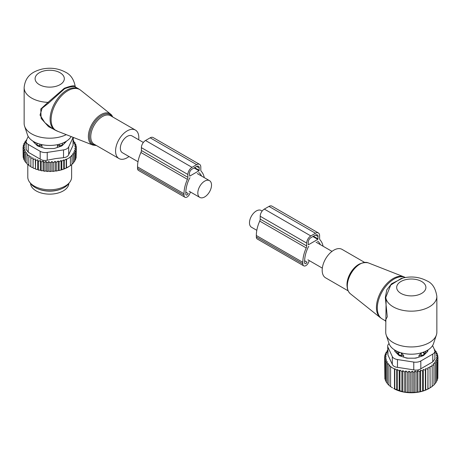 <?xml version="1.0" encoding="UTF-8"?>
<svg xmlns="http://www.w3.org/2000/svg" width="461" height="461" viewBox="0 0 461 461"><rect width="100%" height="100%" fill="white"/><g stroke="black" fill="none" stroke-linecap="round" stroke-linejoin="round"><path stroke-width="0.69" d="M256.812 230.316L251.487 227.244A9.681 5.59 -60 0 1 249.482 222.813A9.681 5.59 -60 0 1 253.706 213.068A9.681 5.59 -60 0 1 261.168 210.475L262.165 211.057M143.359 142.461L132.03 135.92A9.681 5.59 120 0 0 124.574 138.513A9.681 5.59 120 0 0 120.344 148.258A9.681 5.59 120 0 0 122.349 152.689L138.006 161.725M211.518 185.086A9.681 5.59 120 0 0 209.513 180.654A9.681 5.59 120 0 0 202.051 183.248A9.681 5.59 120 0 0 197.827 192.992A9.681 5.59 120 0 0 199.832 197.417A9.681 5.59 120 0 0 207.294 194.824A9.681 5.59 120 0 0 211.518 185.086M138.675 139.758A16.435 9.491 120 0 0 137.39 131.979A16.435 9.491 120 0 0 135.407 130.071A16.435 9.491 120 0 0 120.223 137.585A16.435 9.491 120 0 0 116.99 156.625A16.435 9.491 120 0 0 118.973 158.538A16.435 9.491 120 0 0 128.994 156.521M75.685 87.486C75.247 85.855 71.588 86.253 64.696 88.668L48.532 103.166L42.141 108.197L40.038 115.066L44.832 122.632L52.058 128.342M75.218 86.645C74.757 85.187 71.115 85.734 64.292 88.293L47.979 102.371L48.532 103.166M71.15 136.56A22.629 13.064 0 0 1 33.705 141.613A22.629 13.064 0 0 1 27.487 134.848L24.606 126.228A25.568 14.764 0 0 1 24.139 123.427L24.139 87.642A25.568 14.764 0 0 0 31.63 98.078A25.568 14.764 0 0 0 47.979 102.371L40.781 109.021L41.133 118.431L48.561 126.683L58.057 131.425M24.606 126.228A25.568 14.764 0 0 0 31.63 133.869A25.568 14.764 0 0 0 66.298 134.658M30.535 183.357A19.178 11.07 0 0 0 44.308 193.695A19.178 11.07 0 0 0 68.879 183.357M38.246 188.97A19.178 11.07 0 0 0 44.308 190.716A19.178 11.07 0 0 0 61.169 188.97M36.868 143.135L36.892 144.08A2.922 1.688 0 0 0 39.767 145.739L42.02 145.762L40.891 144.408M36.857 145.273L36.857 143.129M42.02 147.451L42.02 145.762M57.395 147.451L57.395 145.762L59.653 145.739A2.922 1.688 0 0 0 62.523 144.08L62.563 145.273M57.395 145.762L58.524 144.408M34.811 142.213A14.977 8.644 0 0 0 35.336 143.757M64.079 143.757A14.977 8.644 0 0 0 64.603 142.213M26.144 141.031L24.767 141.988L25.735 142.276L23.868 143.63L25.067 144.005L23.292 145.342L24.698 145.814L23.05 147.111L23.165 155.766M68.251 166.997A25.931 14.971 180 0 1 68.044 167.118A25.931 14.971 180 0 1 61.267 169.936L60.489 170.149A25.931 14.971 180 0 1 58.564 170.605L58.161 170.368L57.348 170.841A25.931 14.971 180 0 1 57.008 170.898A25.931 14.971 180 0 1 55.689 171.1L55.101 170.76L54.202 171.279A25.931 14.971 180 0 1 52.675 171.406L51.914 170.968L51.027 171.486A25.931 14.971 180 0 1 49.592 171.504L48.791 171.002L47.921 171.469A25.931 14.971 180 0 1 46.613 171.4L45.916 170.847L44.959 171.25A25.931 14.971 180 0 1 43.674 171.094L43.086 170.501L42.06 170.841A25.931 14.971 180 0 1 40.816 170.599L40.349 169.971L39.266 170.236A25.931 14.971 180 0 1 38.073 169.913L37.739 169.262L36.603 169.452A25.931 14.971 180 0 1 35.485 169.054L35.658 160.514L37.739 159.811L38.355 161.362L38.355 169.867L39.266 170.236M23.05 147.111L24.64 147.618L23.165 148.88L24.911 149.278L23.626 150.632L25.511 150.908L24.439 152.343L26.433 152.487L25.58 153.986L27.666 153.997L27.049 155.541L29.187 155.415L28.813 156.994L30.979 156.717L30.852 158.313L33.019 157.898L33.146 159.494L35.284 158.936L35.485 169.054M35.284 168.38L34.12 168.495A25.931 14.971 180 0 1 33.088 168.023L33.146 159.494M33.019 157.898L33.088 168.023M33.019 167.343L31.844 167.383A25.931 14.971 180 0 1 31.204 167.02M30.852 166.162L29.798 166.127L28.813 165.499L28.813 156.994M28.813 164.819L27.049 164.047L27.049 155.541M25.58 153.986L25.58 162.491L27.049 163.338M24.439 152.343L24.439 160.843L25.58 161.725M23.292 145.342L23.292 146.921M76.123 156.59L76.365 147.75L74.717 148.367L76.123 149.52L76.123 158.025L75.247 159.126M74.492 160.941L75.546 159.737L75.546 151.231L73.679 152.038L74.647 152.873L74.647 161.379L73.293 162.756M61.267 169.936L66.217 168.058L70.4 165.643L70.4 157.138L70.095 156.867L72.043 155.835L72.043 164.341L70.095 165.816M72.043 164.197L73.466 162.923L73.466 154.418L71.524 155.38L72.043 155.835M61.065 169.815L61.065 160.497L61.814 161.148L61.814 169.654M60.489 170.149L58.564 170.605M58.161 170.368L58.161 160.998L59.135 161.828L59.135 170.334M57.348 170.841L55.689 171.1M55.101 170.76L55.101 161.344L56.294 162.347L56.294 170.852M54.202 171.279L52.675 171.406M51.914 170.968L51.914 161.529L53.326 162.681L53.326 171.187M51.027 171.486L49.592 171.504M48.791 171.002L48.791 161.557L50.266 162.819L50.266 171.325M48.791 161.557L47.201 162.756L47.201 171.262L47.921 171.469M46.613 171.4L47.201 171.262M45.916 170.847L45.916 161.402L47.201 162.756M45.916 161.402L44.164 162.491L44.164 170.991L44.959 171.25M43.674 171.094L44.164 170.991M43.086 170.501L43.086 161.056L44.164 162.491M43.086 161.056L41.202 162.018L41.202 170.524L42.06 170.841M40.816 170.599L41.202 170.524M40.349 169.971L40.349 160.52L41.202 162.018M40.349 160.52L38.355 161.362M37.739 159.811L37.739 169.262M36.603 169.452L35.658 169.02M34.12 168.495L33.146 168M30.852 158.313L30.852 166.819L31.844 167.383M24.485 160.013L23.626 159.137L23.626 150.632M23.96 158.319L23.165 157.385L23.165 148.88M23.868 143.63L23.868 144.898M24.767 141.988L24.767 142.973M26.698 140.657L25.949 140.444L25.949 141.164M70.4 157.138L66.522 159.379L66.522 167.885M66.217 168.058L66.217 159.108L64.269 160.324L64.269 168.83M61.814 161.148L63.751 159.869L63.751 169.118M26.484 140.081L25.949 140.444M26.11 141.458A7.307 4.218 180 0 0 28.248 144.437L40.176 151.329A7.307 4.218 180 0 0 47.229 152.418L63.526 149.9L63.526 157.697L55.879 158.538L47.229 160.215C44.544 160.78 42.193 160.416 40.176 159.126L28.248 152.239L26.11 149.37L26.11 141.458A7.307 4.218 180 0 1 26.358 140.363L28.19 136.421M63.526 149.9A7.307 4.218 0 0 0 68.695 146.915L73.057 137.505L73.057 145.307L68.695 154.712C67.888 156.44 66.165 157.431 63.526 157.697M69.715 182.274L68.366 184.014A20.44 11.802 180 0 1 55.464 190.52A20.44 11.802 180 0 1 31.048 184.014L29.7 182.274A21.915 12.654 0 0 0 55.879 189.252A21.915 12.654 0 0 0 69.715 182.274A21.915 12.654 0 0 0 71.622 177.11L71.622 164.681M33.134 141.273A3.653 2.109 0 0 0 33.578 141.994L37.053 145.469A3.653 2.109 0 0 0 38.39 146.241L44.406 148.246A3.653 2.109 0 0 0 46.233 148.528L53.182 148.528A3.653 2.109 0 0 0 55.009 148.246L61.025 146.241A3.653 2.109 0 0 0 62.362 145.469L65.837 141.994A3.653 2.109 0 0 0 66.28 141.273M73.057 145.307L73.311 137.407M27.793 164.583L27.793 177.11A21.915 12.654 0 0 0 29.7 182.274M63.751 159.869L64.269 160.324M66.217 159.108L66.522 159.379M74.647 152.873L72.717 153.767L73.466 154.418M76.123 149.52L74.354 150.228L75.546 151.231M73.311 140.697L73.835 140.876L72.982 141.683L74.976 142.518L73.904 143.262L75.788 144.23L74.503 144.892L76.255 145.981L74.774 146.552L76.365 147.75M58.161 160.998L56.294 162.347M61.065 160.497L59.135 161.828M35.284 158.936L35.658 160.514M51.914 161.529L50.266 162.819M55.101 161.344L53.326 162.681M76.255 145.981L76.255 147.67M75.788 144.23L75.788 145.693M74.976 142.518L74.976 143.815M73.835 140.876L73.835 142.04M204.281 177.635A26.479 15.288 -60 0 0 201.267 171.342A3.653 2.109 -60 0 1 200.8 169.896L200.8 167.043A5.843 3.377 -60 0 0 199.59 164.37L153.098 137.528A5.843 3.377 -60 0 0 150.177 137.816L145.526 140.501A5.843 3.377 -60 0 0 141.394 147.658L141.394 150.511A3.653 2.109 -60 0 1 140.928 152.499A26.479 15.288 -60 0 0 137.522 166.894L137.522 168.386A4.385 2.53 -60 0 0 138.427 170.391L184.919 197.233A4.385 2.53 -60 0 1 184.008 195.228L137.522 168.386M184.008 195.228L184.008 193.735A26.479 15.288 -60 0 1 187.414 179.341A3.653 2.109 -60 0 0 187.886 177.352L187.886 174.5A5.843 3.377 -60 0 1 192.018 167.343L145.526 140.501M198.685 172.737A0.732 0.421 -60 0 1 199.048 172.702A0.732 0.421 -60 0 1 199.089 172.725A23.926 13.813 -60 0 1 201.549 176.056M185.823 192.151L188.226 193.539A1.827 1.055 -60 0 1 186.198 195.02A1.827 1.055 -60 0 1 185.818 194.185L185.818 192.692A23.926 13.813 -60 0 1 189.598 178.205A0.732 0.421 -60 0 1 189.995 177.756M198.991 170.772L189.69 176.142L189.436 173.607A3.653 2.109 -60 0 1 192.018 169.129L196.668 166.45A3.653 2.109 -60 0 1 198.495 166.265A3.653 2.109 -60 0 1 199.25 167.937L198.991 170.772L194.081 167.937M190.445 192.001L189.794 193.678A4.385 2.53 -60 0 1 184.919 197.233M192.018 167.343L196.668 164.658A5.843 3.377 -60 0 1 199.59 164.37M348.101 290.822L325.593 277.827A16.435 9.491 -60 0 1 323.61 263.047A16.435 9.491 -60 0 1 342.027 249.361L364.536 262.355M436.861 296.4A25.568 14.764 0 0 1 421.077 310.04A25.568 14.764 0 0 1 393.216 306.836A25.568 14.764 0 0 1 385.782 297.397L386.099 301.125L385.724 332.185A25.568 14.764 -0 0 0 386.185 334.986L389.072 343.612A22.629 13.064 0 0 0 395.29 350.372A22.629 13.064 0 0 0 417.925 353.627A22.629 13.064 0 0 0 433.513 343.612L436.394 334.986A25.568 14.764 0 0 0 436.861 332.185L436.861 296.4C435.599 288.332 432.343 283.181 427.099 280.945C418.997 276.698 410.33 275.885 401.11 278.507L390.738 285.054L385.782 297.397L385.315 297.604L386.773 289.888L391.55 283.774L402.954 277.995M386.185 334.986A25.568 14.764 -0 0 0 393.216 342.627A25.568 14.764 0 0 0 418.784 346.303A25.568 14.764 0 0 0 436.394 334.986M386.099 301.125L385.701 301.269L387.286 316.793L385.235 320.7L382.232 318.966A23.742 13.709 -60 0 1 379.368 297.616A23.742 13.709 -60 0 1 405.323 277.505L403.917 276.854A23.661 13.663 120 0 0 378.475 297.074A23.661 13.663 -60 0 0 380.348 317.681L382.232 318.966M385.701 301.269L385.315 297.604M403.606 355.414L401.375 353.086L401.347 355.391L403.606 355.414L403.606 357.108M404.954 357.557A14.977 8.644 0 0 0 407.075 358.018A14.977 8.644 0 0 0 408.216 358.185M396.483 351.017A14.977 8.644 0 0 0 398.437 354.157L398.437 352.429L399.157 352.164M400.914 352.746L401.375 353.086M426.097 351.017A14.977 8.644 0 0 1 424.143 354.157L424.143 352.429L423.428 352.164M414.37 358.185A14.977 8.644 0 0 0 417.626 357.557M418.98 357.108L418.98 355.414L421.671 352.746M395.279 351.766A16.072 9.278 180 0 1 395.256 350.354M398.437 354.157L398.448 354.941M427.33 350.354A16.072 9.278 180 0 1 427.307 351.766M424.143 354.157L424.132 354.941M398.477 354.964L398.477 353.731A2.922 1.688 0 0 0 401.347 355.391L401.347 356.353M399.86 352.411A2.922 2.386 -1.7 0 0 398.477 353.731L398.437 352.429M421.233 356.353L421.233 355.391A2.922 1.688 0 0 0 424.108 353.731L424.143 352.429M421.21 353.086L421.233 355.391L418.98 355.414M409.086 392.634L410.734 392.311L410.734 372.476L409.086 371.18L407.674 372.338L407.674 392.173L409.086 392.634L409.086 371.18M437.835 376.752L437.95 356.762L436.302 355.466L437.708 354.993L435.933 353.656L437.132 353.282L435.265 351.933L436.233 351.645L436.233 352.63M437.374 378.919L437.835 378.372L437.835 358.531L436.36 357.269L437.95 356.762M436.561 380.953L437.374 380.123L437.374 360.283L436.089 358.929L437.835 358.531M435.42 382.861L436.561 381.829L436.561 361.994L435.489 360.56L437.374 360.283M433.951 384.641L435.42 383.477L435.42 363.637L434.567 362.139L436.561 361.994M431.813 386.537L433.951 385.033L433.951 365.198L433.334 363.648L435.42 363.637M430.021 387.845L432.188 386.485L432.188 366.645L431.813 365.066L433.951 365.198M410.734 392.311L412.209 392.686L413.799 392.248L415.084 392.524L420.651 391.648L425.716 390.058L430.148 387.805L430.021 366.374L432.188 366.645M430.148 387.805L428.857 388.554A24.836 14.337 0 0 1 393.729 388.554L402.839 391.781L405.899 392.323L407.674 392.173M392.536 387.862L390.6 386.629L390.6 366.795L394.478 369.031L394.783 368.76L396.731 369.981L397.249 369.526L399.186 370.8L399.935 370.148L401.865 371.485L402.839 370.65L404.706 372.004L405.899 370.996L407.674 372.338M390.905 386.802L388.957 385.327L388.957 365.492L390.905 366.524L390.6 366.795M388.957 385.183L387.534 383.909L387.534 364.075L389.476 365.037L388.957 365.492M387.534 383.575L386.353 382.365L386.353 362.525L388.283 363.424L387.534 364.075M386.353 381.748L385.454 380.723L385.454 360.888L387.321 361.689L386.353 362.525M412.209 392.686L412.209 371.209L410.734 372.476M437.708 356.572L437.708 354.993M427.981 389.026L427.981 367.55L427.854 388.986M425.716 390.058L425.716 368.587L425.342 370.166L425.342 390.006M423.261 390.94L423.261 369.468L422.645 371.013L422.645 390.853M420.651 391.648L420.651 370.177L419.798 371.675L419.798 391.51M417.914 392.178L417.914 370.707L416.836 372.142L416.836 391.977M415.084 392.524L415.084 371.053L413.799 372.407L413.799 392.248M405.899 392.323L405.899 370.996M404.706 391.838L404.706 372.004M402.839 391.781L402.839 370.65M401.865 391.32L401.865 371.485M399.935 391.026L399.935 370.148M399.186 390.64L399.186 370.8M397.249 390.104L397.249 369.526M396.731 389.816L396.731 369.981M394.783 389.044L394.783 368.76M394.478 388.871L394.478 369.031M437.132 354.555L437.132 353.282M434.516 349.738L435.051 350.095L435.051 350.815M387.689 350.348L387.165 350.527L387.165 351.691M385.454 360.888L386.646 359.885L384.877 359.171L386.283 358.018L384.635 357.408L386.226 356.209L384.745 355.633L386.497 354.549L385.212 353.881L387.096 352.919L386.024 352.175L388.018 351.34L387.165 350.527M387.689 346.067A7.307 4.218 180 0 0 387.943 347.162L392.305 356.566L392.305 364.369L387.943 354.958L387.689 346.067A7.307 4.218 180 0 1 389.067 343.606M434.856 350.683L436.233 351.645M434.302 350.308L435.051 350.095M386.024 352.175L386.024 353.466M385.212 353.881L385.212 355.345M384.745 355.633L384.745 357.321M384.635 357.408L384.877 377.576M384.877 359.171L384.877 379.011L385.454 379.743M392.305 356.566A7.307 4.218 0 0 0 397.474 359.551L413.771 362.069A7.307 4.218 0 0 0 420.824 360.98L432.752 354.094L432.752 361.891L420.824 368.777C418.807 370.068 416.456 370.431 413.771 369.872L397.474 367.348C394.835 367.089 393.112 366.092 392.305 364.369M394.674 350.003L394.674 350.596A3.653 2.109 0 0 0 395.163 351.651L398.638 355.126A3.653 2.109 0 0 0 399.975 355.898L405.991 357.903A3.653 2.109 0 0 0 407.818 358.185L414.767 358.185A3.653 2.109 0 0 0 416.594 357.903L422.61 355.898A3.653 2.109 0 0 0 423.947 355.126L427.422 351.651A3.653 2.109 0 0 0 427.912 350.596L427.912 350.003M432.752 354.094A7.307 4.218 0 0 0 434.89 351.109A7.307 4.218 0 0 0 434.642 350.02L432.579 345.571M432.752 361.891L434.89 359.021L434.89 351.109M412.209 371.209L413.799 372.407M415.084 371.053L416.836 372.142M417.914 370.707L419.798 371.675M420.651 370.177L422.645 371.013M423.261 369.468L425.342 370.166M425.716 368.587L427.854 369.146M427.981 367.55L430.148 367.97M306.219 247.932A26.479 15.288 120 0 0 302.819 262.326L302.819 263.819A4.385 2.53 120 0 0 303.724 265.824L257.238 238.988A4.385 2.53 120 0 1 256.328 236.977L256.328 235.49A26.479 15.288 120 0 1 259.733 221.09L306.219 247.932A3.653 2.109 120 0 0 306.692 245.944L306.692 243.091A5.843 3.377 120 0 1 310.823 235.934L315.474 233.249A5.843 3.377 120 0 1 318.395 232.961A5.843 3.377 120 0 1 319.606 235.634L319.606 238.487A3.653 2.109 120 0 0 320.072 239.933A26.479 15.288 120 0 1 323.086 246.226M259.733 221.09A3.653 2.109 120 0 0 260.2 219.108L260.2 216.249L306.692 243.091M308.807 246.347A0.732 0.421 120 0 0 308.403 246.796A23.926 13.813 120 0 0 304.623 261.283L304.623 262.776A1.827 1.055 120 0 0 305.003 263.611A1.827 1.055 120 0 0 307.032 262.13L304.629 260.742M320.355 244.653A23.926 13.813 120 0 0 317.894 241.322A0.732 0.421 120 0 0 317.86 241.293A0.732 0.421 120 0 0 317.491 241.328M308.501 244.733L317.796 239.363L318.055 236.533A3.653 2.109 120 0 0 317.301 234.856A3.653 2.109 120 0 0 315.474 235.041L310.823 237.726A3.653 2.109 120 0 0 308.242 242.198L308.242 244.584M309.25 260.592L308.599 262.269A4.385 2.53 120 0 1 303.724 265.824M318.395 232.961L271.904 206.119A5.843 3.377 120 0 0 268.982 206.413L264.332 209.092A5.843 3.377 120 0 0 260.2 216.249M75.42 86.996L78.768 88.933A23.742 13.709 120 0 0 56.836 99.783A23.742 13.709 120 0 0 52.162 127.294A23.742 13.709 120 0 0 55.026 130.054L52.024 128.319M39.375 84.657A14.608 8.436 0 0 0 60.039 84.657A14.608 8.436 0 0 0 60.039 72.729A14.608 8.436 0 0 0 39.375 72.729A14.608 8.436 0 0 0 39.375 84.657M57.083 131.045L92.891 145.088A17.898 10.332 -60 0 1 89.924 142.616A17.898 10.332 120 0 1 93.888 121.255A17.898 10.332 120 0 1 110.721 114.207L80.652 90.218A23.661 13.663 120 0 0 58.409 99.536A23.661 13.663 120 0 0 53.159 127.778A23.661 13.663 -60 0 0 57.083 131.045L55.026 130.054M135.407 130.071L110.611 115.757A16.435 9.491 120 0 0 95.427 123.266A16.435 9.491 120 0 0 92.194 142.311A16.435 9.491 120 0 0 94.177 144.224L118.973 158.538M112.369 116.766A17.172 9.912 120 0 0 112.317 116.691A17.172 9.912 120 0 0 95.842 120.621A17.172 9.912 120 0 0 91.007 142.437A17.172 9.912 120 0 0 95.928 145.232M112.132 115.78A17.898 10.332 120 0 0 110.721 114.207L112.899 117.077M37.404 143.342A2.922 2.386 178.3 0 0 36.892 144.08L36.892 145.313M39.779 144.12L39.767 146.702M62.523 145.313L62.523 144.08A2.922 2.386 1.7 0 0 62.01 143.342M59.653 146.702L59.636 144.12M47.229 152.418L47.229 160.215M28.248 144.437L28.248 152.239M40.176 151.329L40.176 159.126M68.695 146.915L68.695 154.712M187.886 177.352L141.394 150.511M187.886 174.5L141.394 147.658M187.414 179.341L140.928 152.499M184.008 193.735L137.522 166.894M196.668 164.658L150.177 137.816M199.25 167.937L196.668 166.45M199.25 170.322L194.6 167.643M368.108 262.81A17.898 10.332 120 0 0 348.868 278.104A17.898 10.332 -60 0 0 350.279 293.692C346.689 290.303 346.13 285.007 348.608 277.816C353.771 266.516 360.272 261.514 368.108 262.81L403.917 276.854M347.11 286.54A16.435 9.491 -60 0 1 348.407 277.366A16.435 9.491 -60 0 1 360.335 263.64M421.625 281.487A14.608 8.436 0 0 0 400.961 281.487A14.608 8.436 0 0 0 400.961 293.415A14.608 8.436 0 0 0 421.625 293.415A14.608 8.436 0 0 0 421.625 281.487M422.72 352.411A2.922 2.386 1.7 0 1 424.108 353.731L424.108 354.964M387.943 347.162L387.943 354.958M420.824 360.98L420.824 368.777M397.474 359.551L397.474 367.348M413.771 362.069L413.771 369.872M260.2 219.108L306.692 245.944M312.892 236.533L317.796 239.363M256.328 236.977L302.819 263.819M256.328 235.49L302.819 262.326M264.332 209.092L310.823 235.934M268.982 206.413L315.474 233.249M313.405 236.234L318.055 238.919M315.474 235.041L318.055 236.533M322.325 268.141L307.925 259.825M332.006 251.378L316.05 242.163M197.245 173.572L209.513 180.654M189.119 191.234L199.832 197.417M75.443 87.014L75.241 86.553C73.927 79.459 70.683 74.67 65.52 72.187C58.42 68.395 50.675 67.341 42.285 69.029C33.993 71.098 25.326 75.16 24.139 87.642M78.768 88.933L80.652 90.218M92.891 145.088L96.464 145.543M68.044 167.118L68.464 166.876M350.279 293.692L380.348 317.681M385.724 321.53L385.235 320.7"/></g></svg>
